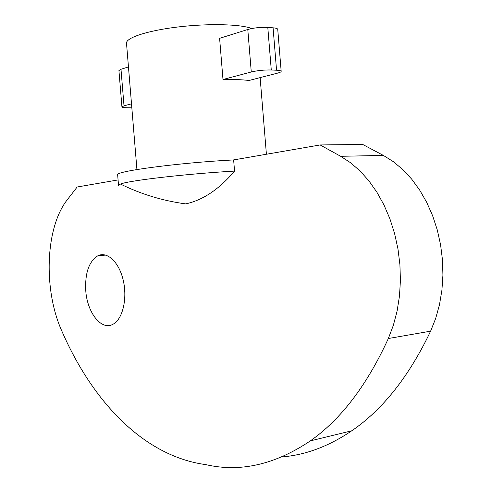 <?xml version="1.0" encoding="UTF-8"?>
<svg xmlns="http://www.w3.org/2000/svg" width="492" height="492" viewBox="0 0 492 492"><rect width="100%" height="100%" fill="white"/><g stroke="black" fill="none" stroke-linecap="round" stroke-linejoin="round"><path stroke-width="0.74" d="M123.867 283.337L124.857 292.691M282.076 456.902C305.526 455.038 328.754 446.336 351.762 430.795C382.696 409.676 408.981 376.466 430.611 331.165L435.697 318.398L439.497 304.634L441.927 290.126L442.929 275.126L442.48 259.899L440.58 244.733L437.265 229.912L432.609 215.693L426.705 202.341L419.676 190.078L411.663 179.106L402.825 169.586L393.329 161.659L383.36 155.41L362.696 144.451L320.126 144.949L233.638 159.918C178.959 162.723 114.224 171.376 117.662 174.875L118.523 185.306L120.478 184.045C128.818 180.521 187.255 173.738 234.555 171.099L233.638 159.918M85.768 290.747C87.207 312.74 101.45 330.962 113 324.24C122.539 319.382 127.526 299.038 123.344 280.723C119.285 262.341 107.317 251.018 97.902 255.754C88.941 261.406 84.895 273.072 85.768 290.747M118.074 179.924L77.17 187.003L67.453 199.537C45.233 227.39 43.124 289.714 61.918 331.239C92.348 401.134 143.51 456.225 205.859 464.632C240.157 472.566 274.985 464.651 310.335 440.887C340.925 419.418 366.927 385.291 388.329 338.521L393.354 325.323L397.093 311.092L399.473 296.067L400.42 280.514L399.916 264.727L397.973 248.995L394.615 233.614L389.922 218.86L383.988 204.998L376.94 192.274L368.926 180.884L360.095 171.007L350.624 162.784L340.685 156.302L320.126 144.949M281.178 71.352C281.166 71.906 279.954 72.496 277.556 73.13L249.013 80.473C242.347 79.673 233.669 79.347 222.987 79.501L219.61 38.333L247.79 29.495C254.069 27.78 260.735 27.085 267.796 27.411L273.085 27.823C276.055 28.075 277.611 28.579 277.74 29.335L281.178 71.352C281.055 70.756 279.517 70.381 276.553 70.227L271.276 69.987C264.241 69.846 257.568 70.51 251.271 71.98L222.987 79.501M131.505 103.837L124.015 105.829L121.93 106.887C122.096 107.416 123.867 107.717 127.231 107.785L131.838 107.859M128.461 66.924L120.995 69.267L118.929 70.547L121.93 106.887M136.93 169.543L126.505 43.234C125.767 37.798 147.557 30.59 178.03 26.968C208.448 23.315 240.809 24.145 251.72 28.53M234.555 171.099C219.211 189.236 202.925 200.164 185.699 203.897C162.569 200.742 140.829 194.125 120.478 184.045M340.685 156.302L383.36 155.41M388.329 338.521L430.611 331.165M276.553 70.227L273.085 27.823M124.015 105.829L120.995 69.267M251.271 71.98L247.79 29.495M271.276 69.987L267.796 27.411M105.719 255.09L97.902 255.754M351.762 430.795L310.335 440.887M260.127 77.613L266.406 154.248"/></g></svg>
